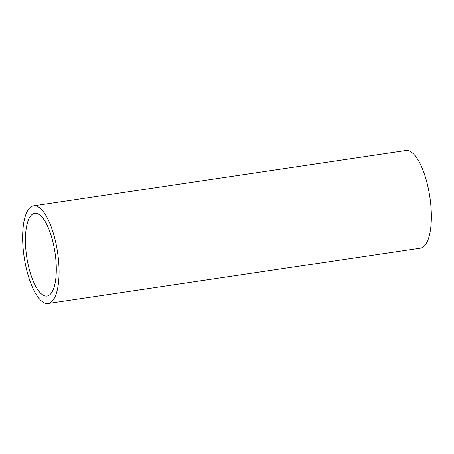 <?xml version="1.0" encoding="UTF-8"?>
<svg xmlns="http://www.w3.org/2000/svg" width="454" height="454" viewBox="0 0 454 454"><rect width="100%" height="100%" fill="white"/><g stroke="black" fill="none" stroke-linecap="round" stroke-linejoin="round"><path stroke-width="0.68" d="M43.573 295.423A41.836 14.312 81.5 0 1 26.088 251.942A41.836 14.312 81.5 0 1 34.708 213.295A41.836 14.312 81.5 0 1 38.159 213.936A41.836 14.312 81.5 0 1 55.638 257.418A41.836 14.312 81.5 0 1 47.017 296.065A41.836 14.312 81.5 0 1 43.573 295.423M33.602 205.855L405.876 150.495A49.361 16.883 81.5 0 1 409.945 151.25A49.361 16.883 81.5 0 1 430.568 202.552A49.361 16.883 81.5 0 1 420.398 248.145L48.124 303.505A49.361 16.883 81.5 0 1 44.055 302.75A49.361 16.883 81.5 0 1 23.432 251.448A49.361 16.883 81.5 0 1 33.602 205.855A49.361 16.883 81.5 0 1 37.671 206.61A49.361 16.883 81.5 0 1 58.294 257.912A49.361 16.883 81.5 0 1 48.124 303.505"/></g></svg>
